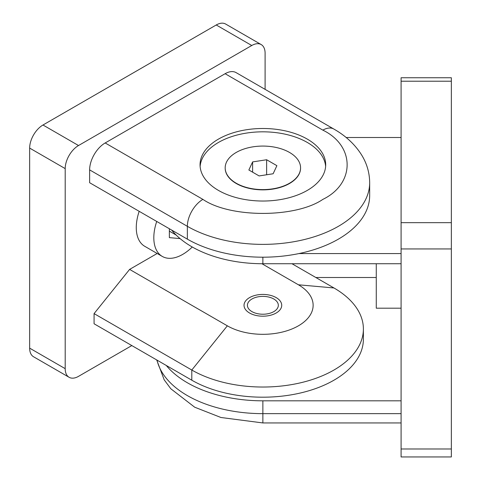 <?xml version="1.0" encoding="UTF-8"?>
<svg xmlns="http://www.w3.org/2000/svg" width="481" height="481" viewBox="0 0 481 481"><rect width="100%" height="100%" fill="white"/><g stroke="black" fill="none" stroke-linecap="round" stroke-linejoin="round"><path stroke-width="0.72" d="M192.256 247A40.837 23.575 -60 0 1 182.69 254.401A40.837 23.575 -60 0 1 162.277 256.421L144.727 246.29A40.837 23.575 -60 0 1 139.183 211.327M162.277 256.421A40.837 23.575 -60 0 1 156.728 221.452M218.452 190.41A62.825 36.273 180 0 1 200.054 164.761A62.825 36.273 180 0 1 238.835 131.253A62.825 36.273 180 0 1 307.299 139.111A62.825 36.273 180 0 1 325.697 164.761A62.825 36.273 180 0 1 286.916 198.268A62.825 36.273 180 0 1 218.452 190.41M325.631 166.426A62.825 36.273 0 0 0 307.299 142.448A62.825 36.273 0 0 0 240.175 134.277A62.825 36.273 0 0 0 200.12 166.426M251.948 311.616A15.452 8.923 180 0 1 247.42 305.309A15.452 8.923 180 0 1 256.962 297.066A15.452 8.923 180 0 1 273.803 299.002A15.452 8.923 180 0 1 278.331 305.309A15.452 8.923 180 0 1 268.789 313.552A15.452 8.923 180 0 1 251.948 311.616M300.565 167.965A37.692 21.765 180 0 1 300.571 168.097A37.692 21.765 180 0 1 277.303 188.203A37.692 21.765 180 0 1 236.219 183.483A37.692 21.765 180 0 1 225.18 168.097A37.692 21.765 180 0 1 225.18 167.965M289.526 152.447A37.692 21.765 180 0 1 300.571 167.839A37.692 21.765 180 0 1 277.303 187.945A37.692 21.765 180 0 1 236.219 183.225A37.692 21.765 180 0 1 225.18 167.839A37.692 21.765 180 0 1 248.449 147.733A37.692 21.765 180 0 1 289.526 152.447M266.63 174.765L266.63 159.746L276.888 165.668L273.136 173.761L259.121 175.932L248.863 170.003L252.615 161.917L266.63 159.746M252.615 161.917L252.615 172.174M180.062 238.594L169.366 237.638L169.366 228.752M169.366 231.133L176.172 235.065M333.952 287.963A100.517 58.033 180 0 1 363.389 328.998A100.517 58.033 180 0 1 301.34 382.617A100.517 58.033 180 0 1 191.799 370.033L227.339 325.823A50.258 29.016 0 0 0 298.412 325.823A50.258 29.016 0 0 0 298.412 284.788L333.952 287.963L291.979 263.732M363.389 328.998L363.389 339.165A100.517 58.033 180 0 1 301.34 392.779A100.517 58.033 180 0 1 191.799 380.2L94.072 323.773L94.072 313.612L191.799 370.033L191.799 380.2M369.673 195.539A106.8 61.658 180 0 1 303.745 252.501A106.8 61.658 180 0 1 187.356 239.135L187.356 226.317A106.8 61.658 0 0 0 303.745 239.682A106.8 61.658 0 0 0 369.673 182.714L369.673 195.539M187.356 239.135L89.628 182.714L89.628 169.889L187.356 226.317A21.988 12.692 -60 0 1 202.904 199.387C230.116 218.079 295.629 218.079 322.847 199.387C355.225 183.67 355.231 145.851 322.847 130.135A21.988 12.692 -60 0 1 333.838 129.046C345.809 135.858 355.104 144.553 361.724 155.141C366.931 163.672 369.576 172.865 369.673 182.714M94.072 313.612L129.605 269.402L227.339 325.823M261.935 263.732L298.412 284.788M129.605 269.402L157.185 253.481M89.628 169.889A21.988 12.692 -60 0 1 105.177 142.959L225.114 73.713A21.988 12.692 -60 0 1 236.111 72.625L333.838 129.046M131.83 345.574L78.523 376.352A18.849 10.883 -60 0 1 69.096 377.284A18.849 10.883 -60 0 1 65.194 368.656L65.194 168.609A18.849 10.883 -60 0 1 78.523 145.527L251.767 45.503A18.849 10.883 -60 0 1 261.195 44.571A18.849 10.883 -60 0 1 265.097 53.193L265.097 89.358M261.195 44.571L225.655 24.05A18.849 10.883 120 0 0 216.234 24.982L42.983 125.006A18.849 10.883 120 0 0 29.654 148.088L29.654 348.142A18.849 10.883 120 0 0 33.562 356.77L69.096 377.284M376.268 263.732L376.268 308.183L401.088 308.183M262.873 316.191A18.849 10.883 180 0 1 244.029 305.309A18.849 10.883 180 0 1 262.873 294.426A18.849 10.883 180 0 1 281.722 305.309A18.849 10.883 180 0 1 262.873 316.191M171.651 230.068A100.517 58.033 0 0 0 262.873 263.732L401.088 263.732M166.282 365.464A106.8 61.658 0 0 0 262.873 400.823L262.873 413.648A106.8 61.658 180 0 1 157.004 360.113M298.966 253.571L401.088 253.571M401.088 137.506L346.146 137.506M376.268 277.501L315.831 277.501M401.088 400.823L262.873 400.823M401.088 248.936L401.088 456.95L451.346 456.95L451.346 77.754L401.088 77.754L401.088 248.936L451.346 248.936M322.847 130.135L225.114 73.713M105.177 142.959L202.904 199.387M29.654 348.142L65.194 368.656M251.767 45.503L216.234 24.982M78.523 145.527L42.983 125.006M65.194 168.609L29.654 148.088M262.873 257.197L262.873 263.732M401.088 413.648L262.873 413.648L262.873 422.943L220.941 417.496L194.685 407.197L170.839 388.786L164.183 379.822L156.71 359.938M401.088 222.667L451.346 222.667M401.088 81.211L451.346 81.211M401.088 448.983L451.346 448.983M262.873 422.943L401.088 422.943"/></g></svg>
